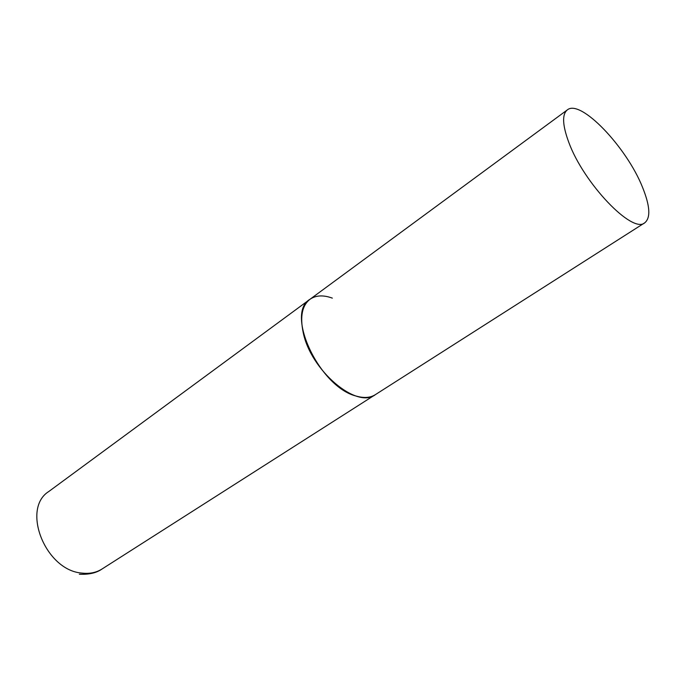<?xml version="1.0" encoding="UTF-8"?>
<svg xmlns="http://www.w3.org/2000/svg" width="683" height="683" viewBox="0 0 683 683"><rect width="100%" height="100%" fill="white"/><g stroke="black" fill="none" stroke-linecap="round" stroke-linejoin="round"><path stroke-width="1.02" d="M644.752 222.803C650.805 217.817 650.071 206.018 642.566 187.398C626.789 147.366 580.499 98.608 567.325 109.903C561.955 114.334 562.425 125.091 568.734 142.192C583.666 183.351 632.595 234.243 644.752 222.803L102.083 568.973C96.337 572.593 89.678 573.968 82.097 573.105C45.454 570.664 20.951 508.647 48.903 491.427L309.928 299.325C302.168 305.463 299.905 316.451 303.15 332.297C310.577 370.391 356.902 409.365 375.317 394.68C370.314 397.813 364.005 398.291 356.381 396.114C319.678 387.5 284.896 313.395 309.928 299.325C315.802 295.235 323.272 294.834 332.331 298.121M102.083 568.973C96.602 572.9 89.021 574.659 79.339 574.258M309.928 299.325L567.325 109.903"/></g></svg>
